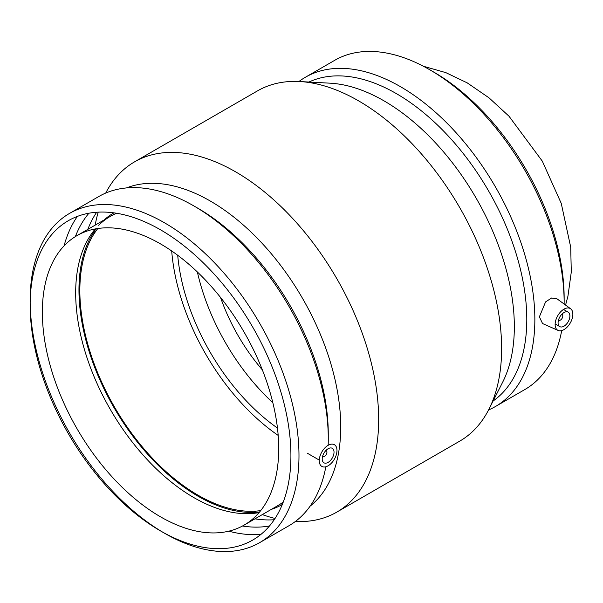 <?xml version="1.0" encoding="UTF-8"?>
<svg xmlns="http://www.w3.org/2000/svg" width="603" height="603" viewBox="0 0 603 603"><rect width="100%" height="100%" fill="white"/><g stroke="black" fill="none" stroke-linecap="round" stroke-linejoin="round"><path stroke-width="0.9" d="M325.921 450.494A3.339 1.93 -60 0 1 326.238 450.614A3.339 1.93 -60 0 1 326.932 452.144A3.339 1.93 -60 0 1 325.477 455.514A3.339 1.93 -60 0 1 322.899 456.403A3.339 1.93 -60 0 1 322.628 456.192M334.024 452.144A8.359 4.824 -60 0 1 330.376 460.556A8.359 4.824 -60 0 1 323.939 462.795A8.359 4.824 -60 0 1 323.939 453.147A8.359 4.824 -60 0 1 332.291 448.323A8.359 4.824 -60 0 1 334.024 452.144M319.251 460.677A12.535 7.236 120 0 0 328.115 465.795A12.535 7.236 120 0 0 336.979 450.441A12.535 7.236 120 0 0 328.115 445.323A12.535 7.236 120 0 0 319.251 460.677M561.792 314.314A3.339 1.93 -60 0 1 562.109 314.434A3.339 1.93 -60 0 1 562.109 318.301A3.339 1.93 -60 0 1 558.77 320.231A3.339 1.93 -60 0 1 558.499 320.012M558.077 322.793A8.359 4.824 -60 0 1 561.725 314.382A8.359 4.824 -60 0 1 568.162 312.143A8.359 4.824 -60 0 1 568.162 321.791A8.359 4.824 -60 0 1 559.81 326.615A8.359 4.824 -60 0 1 558.077 322.793M572.85 314.261A12.535 7.236 -60 0 1 563.986 329.615A12.535 7.236 -60 0 1 558.122 330.436A12.535 7.236 -60 0 1 557.722 315.761A12.535 7.236 -60 0 1 570.626 308.766A12.535 7.236 -60 0 1 572.85 314.261M558.122 330.436L542.564 323.555L539.368 316.861L545.587 301.899L551.572 298.01L556.931 298.771L570.626 308.766M564.137 304.033A190.096 109.754 -120 0 0 564.144 302.563A190.096 109.754 -120 0 0 429.728 69.744A190.096 109.754 -120 0 0 334.68 60.33L305.389 77.244A190.096 109.754 -120 0 0 298.952 81.503M488.573 409.942A190.096 109.754 -120 0 0 495.485 406.49L524.776 389.583A190.096 109.754 -120 0 0 561.702 330.587M495.485 406.49A190.096 109.754 -120 0 0 534.853 319.469A190.096 109.754 -120 0 0 451.873 128.168A190.096 109.754 -120 0 0 305.389 77.244M564.144 302.563L564.144 297.905A184.39 106.46 -120 0 0 433.761 72.074L429.728 69.744M493.103 401.01A184.39 106.46 -120 0 0 526.788 319.469A184.39 106.46 -120 0 0 449.303 137.13A184.39 106.46 -120 0 0 308.947 82.038M295.342 521.497A202.224 116.756 -120 0 0 336.783 512.128L459.735 441.14A202.224 116.756 -120 0 0 488.86 409.369L502.706 382.106A184.39 106.46 -120 0 0 514.336 326.66A184.39 106.46 -120 0 0 330.12 83.184L299.585 81.533A202.224 116.756 -120 0 0 257.511 90.872L134.559 161.86A202.224 116.756 -120 0 0 105.721 193.058M488.86 409.369A202.224 116.756 -120 0 0 501.621 348.564A202.224 116.756 -120 0 0 299.585 81.533M336.783 512.128A202.224 116.756 -120 0 0 378.669 419.552A202.224 116.756 -120 0 0 290.39 216.04A202.224 116.756 -120 0 0 134.559 161.86M98.206 212.15A202.224 116.756 -120 0 0 95.176 225.123M94.166 231.544A202.224 116.756 -120 0 0 93.827 234.183M253.78 511.238A202.224 116.756 -120 0 0 256.237 512.271M262.305 514.6A202.224 116.756 -120 0 0 275.051 518.459M310.146 506.121A184.39 106.46 -120 0 0 340.725 426.894A184.39 106.46 -120 0 0 265.388 246.921A184.39 106.46 -120 0 0 126.442 187.932M96.668 212.248A184.39 106.46 -120 0 0 91.588 220.894A184.39 106.46 -120 0 0 87.827 229.366M80.003 272.435A184.39 106.46 -120 0 0 80.063 282.385M205.156 499.058A184.39 106.46 -120 0 0 213.741 504.085M254.956 518.844A184.39 106.46 -120 0 0 264.174 519.816A184.39 106.46 -120 0 0 274.207 519.748M328.153 445.308A190.096 109.754 -120 0 0 328.273 438.735L328.273 434.085A184.39 106.46 -120 0 0 197.89 208.254L193.857 205.924A190.096 109.754 -120 0 0 98.809 196.51L69.518 213.417A190.096 109.754 -120 0 0 30.15 300.437L30.15 305.095A184.39 106.46 -120 0 0 160.534 530.926A184.39 106.46 -120 0 0 290.917 455.649A184.39 106.46 -120 0 0 160.534 229.818A184.39 106.46 -120 0 0 30.15 305.095M88.927 213.213A184.39 106.46 -120 0 0 75.36 236.602M242.459 526.02A184.39 106.46 -120 0 0 269.496 525.967M328.273 438.735A190.096 109.754 -120 0 0 193.857 205.924M77.395 216.394A190.096 109.754 -120 0 0 64.061 245.858M228.786 531.183A190.096 109.754 -120 0 0 260.971 534.364M160.534 530.926L164.566 533.256A190.096 109.754 -120 0 0 259.614 542.67L288.905 525.756A190.096 109.754 -120 0 0 325.831 466.767M259.614 542.67A190.096 109.754 -120 0 0 298.982 455.649A190.096 109.754 -120 0 0 216.002 264.348A190.096 109.754 -120 0 0 69.518 213.417M30.165 302.796A190.096 109.754 -120 0 0 162.531 532.065M278.714 448.602A167.129 96.495 -120 0 0 205.759 280.41A167.129 96.495 -120 0 0 76.973 235.637A167.129 96.495 -120 0 0 42.353 312.143A167.129 96.495 -120 0 0 115.309 480.335A167.129 96.495 -120 0 0 244.094 525.115A167.129 96.495 -120 0 0 278.714 448.602M116.613 213.258A167.129 96.495 -120 0 0 110.296 216.394A167.129 96.495 -120 0 0 98.681 225.288M95.312 228.921A167.129 96.495 -120 0 0 75.677 292.907A167.129 96.495 -120 0 0 137.921 449.047A167.129 96.495 -120 0 0 259.079 512.588M244.094 525.115L277.418 505.872A167.129 96.495 -120 0 0 283.297 501.967M113.914 212.859A168.38 97.219 -120 0 0 104.206 219.907M96.133 228.771A168.38 97.219 -120 0 0 78.963 289.99A168.38 97.219 -120 0 0 139.534 444.713A168.38 97.219 -120 0 0 259.622 511.947M271.335 509.384A168.38 97.219 -120 0 0 282.294 504.5M97.844 228.499A167.129 96.495 -120 0 0 79.845 290.495A167.129 96.495 -120 0 0 140.763 445.044A167.129 96.495 -120 0 0 260.715 510.598M171.697 250.969A167.129 96.495 -120 0 0 278.179 435.411M177.712 255.28A158.77 91.671 -120 0 0 277.455 428.047M197.369 271.983A158.77 91.671 -120 0 0 272.82 402.668M220.547 297.467A133.7 77.192 -120 0 0 262.335 369.85M319.266 460.097L307.394 453.245M568.162 312.143L563.496 309.445M559.81 326.615L555.137 323.917M76.973 235.637L110.296 216.394M423.366 66.247L445.828 72.631L467.189 82.852L488.988 97.814L508.992 116.213L542.301 161.137L561.25 203.392L570.709 247.155L571.29 272.021L567.943 296.179L565.561 305.065"/></g></svg>
